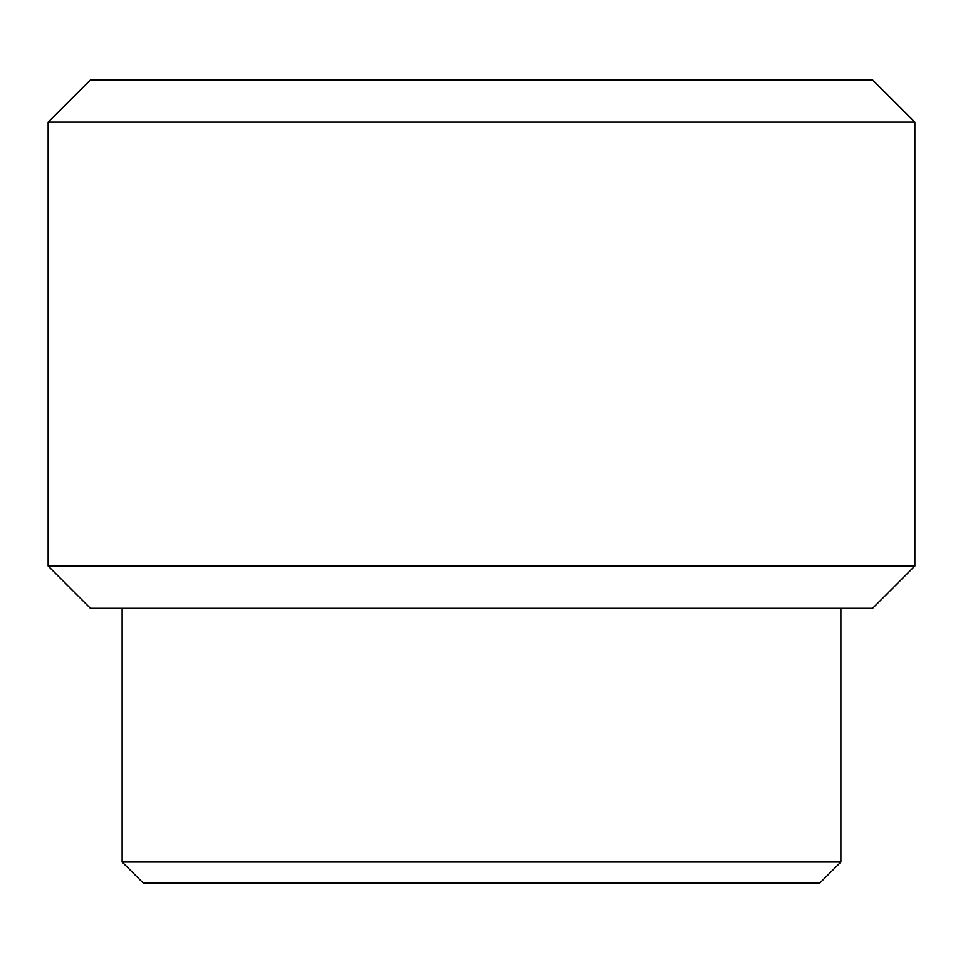 <?xml version="1.0" encoding="UTF-8"?>
<svg xmlns="http://www.w3.org/2000/svg" width="963" height="963" viewBox="0 0 963 963"><rect width="100%" height="100%" fill="white"/><g stroke="black" fill="none" stroke-linecap="round" stroke-linejoin="round"><path stroke-width="1.44" d="M840.868 862.005L122.132 862.005L143.27 883.143L819.73 883.143L840.868 862.005L840.868 608.339M122.132 862.005L122.132 608.339M48.15 566.051L90.426 608.339L872.574 608.339L914.85 566.051L914.85 122.132L48.15 122.132L48.15 566.051L914.85 566.051M48.15 122.132L90.426 79.857L872.574 79.857L914.85 122.132"/></g></svg>
